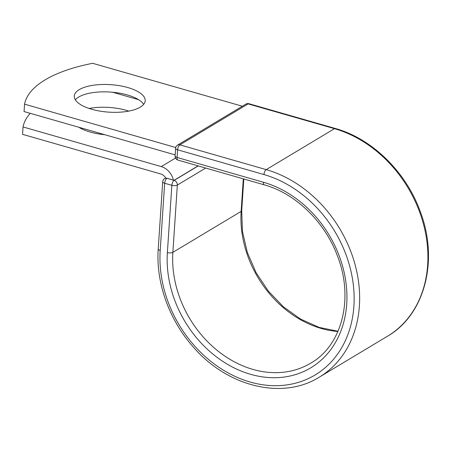 <?xml version="1.0" encoding="UTF-8"?>
<svg xmlns="http://www.w3.org/2000/svg" width="451" height="451" viewBox="0 0 451 451"><rect width="100%" height="100%" fill="white"/><g stroke="black" fill="none" stroke-linecap="round" stroke-linejoin="round"><path stroke-width="0.68" d="M140.255 107.152A35.539 13.767 3.8 0 0 145.199 100.753A35.539 13.767 3.8 0 0 119.549 85.696A35.539 13.767 3.8 0 0 79.213 89.648A35.539 13.767 3.8 0 0 74.274 96.046A35.539 13.767 3.8 0 0 99.925 111.104A35.539 13.767 3.8 0 0 140.255 107.152M143.649 104.361A35.539 13.767 3.8 0 0 114.34 92.421A35.539 13.767 3.8 0 0 78.722 97.033A35.539 13.767 3.8 0 0 75.334 99.823M89.151 108.471A35.539 13.767 -176.2 0 1 128.811 111.104M104.846 134.719A35.539 13.767 -176.2 0 1 78.874 127.272M112.62 92.246L138.592 99.694M30.24 113.325A150.6 58.342 3.8 0 0 23.04 126.945L161.283 166.594A15.661 12.605 59 0 1 173.387 180.101L167.033 178.28L174.137 180.394L198.254 165.917M23.04 126.945L22.55 134.336L160.793 173.979A7.628 6.145 59 0 1 165.782 178.173A4.014 3.23 59 0 1 167.033 178.28M173.387 180.101L174.075 180.299L198.113 165.878M175.738 147.522L24.551 104.164L24.061 111.555L175.174 154.89M24.551 104.164A150.6 58.342 -176.2 0 1 92.658 63.303L242.345 106.233M161.283 166.594L175.518 158.053M160.195 250.519L164.66 183.253A4.014 1.556 -176.2 0 1 162.698 181.759L158.228 249.025A4.014 1.556 3.8 0 0 160.195 250.519A112.784 90.786 59 0 0 250.153 382.036A112.784 90.786 59 0 0 353.9 306.066A112.784 90.786 59 0 0 263.936 174.548L177.576 149.783L177.063 157.478A4.014 1.804 106 0 0 177.998 160.111L264.359 184.876C295.337 193.406 324.607 221.621 337.23 255.384C354.249 297.959 342.196 345.325 310.745 363.156A100.398 80.819 59 0 1 217.602 350.731A100.398 80.819 59 0 1 172.868 252.34L177.339 185.073A4.014 1.556 -176.2 0 1 171.848 185.31L164.66 183.253A4.014 1.804 -74 0 1 166.949 178.331A4.014 3.23 -121 0 0 164.638 178.585A4.014 4.014 0 0 0 162.698 181.759M264.359 184.876A4.014 1.804 106 0 1 263.423 182.243A104.418 84.055 59 0 1 346.712 304.008A104.418 84.055 59 0 1 250.666 374.341A104.418 84.055 59 0 1 167.377 252.577L171.848 185.31A4.014 1.804 -74 0 1 174.137 180.394A4.014 3.23 -121 0 1 177.339 185.073L205.707 168.054M167.377 252.577A4.014 1.556 3.8 0 0 172.868 252.34L241.144 211.378L243.303 178.838M337.923 331.491A100.398 80.819 59 0 1 241.144 211.378A4.014 1.556 3.8 0 0 241.702 210.656L243.805 178.985M335.358 128.496A4.014 1.804 106 0 0 334.495 128.665A116.798 94.022 59 0 1 423.867 225.641A116.798 94.022 59 0 1 387.454 336.254C424.701 314.905 438.823 260.695 420.507 212.235C406.458 172.355 372.346 138.711 335.358 128.496L248.997 103.73A4.014 1.804 106 0 0 248.135 103.893L179.864 144.861A4.014 1.804 106 0 0 177.576 149.783A4.014 1.556 3.8 0 1 175.608 148.289L175.101 155.984A4.014 1.556 3.8 0 0 177.063 157.478L263.423 182.243M248.997 103.73A4.014 4.014 0 0 0 245.823 104.147A4.014 3.23 -121 0 1 248.135 103.893L334.495 128.665L266.225 169.627A116.798 94.022 59 0 1 355.597 266.609A116.798 94.022 59 0 1 319.184 377.216L387.454 336.254M245.823 104.147L177.553 145.109A4.014 3.23 -121 0 1 179.864 144.861L266.225 169.627A4.014 1.804 106 0 0 263.936 174.548M158.228 249.025C155.792 282.653 169.243 320.131 193.316 347.039C227.405 386.721 282.501 400.257 319.184 377.216M241.702 210.656L242.441 231.408L247.306 252.408L256.072 272.63L268.311 291.07L283.425 306.827L300.67 319.133L319.173 327.403L338.024 331.248M165.664 177.965L164.638 178.585M175.101 155.984A4.014 4.014 0 0 0 177.998 160.111M177.553 145.109A4.014 4.014 0 0 0 175.608 148.289"/></g></svg>
